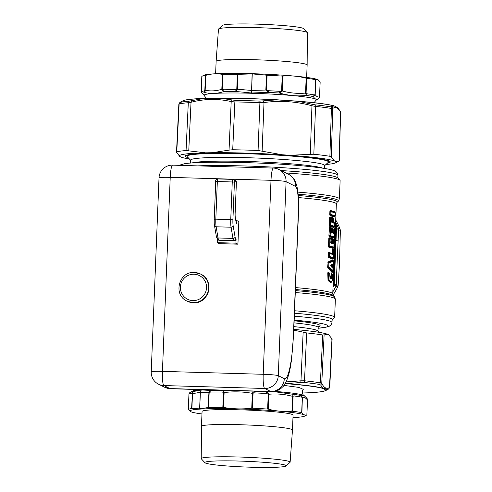 <?xml version="1.0" encoding="UTF-8"?>
<svg xmlns="http://www.w3.org/2000/svg" width="492" height="492" viewBox="0 0 492 492"><rect width="100%" height="100%" fill="white"/><g stroke="black" fill="none" stroke-linecap="round" stroke-linejoin="round"><path stroke-width="0.74" d="M335.919 233.128L336.048 229.973L335.741 232.691M335.31 235.373L335.058 235.865L335.095 235.035C334.744 232.544 334.831 229.998 335.353 227.39L335.624 227.698C335.126 230.281 335.058 232.642 335.421 234.77L335.31 235.385L335.642 234.346L335.642 235.102L335.858 234.678M335.519 232.359L335.759 232.857L336.104 229.075L335.895 234.278M335.704 232.802L335.821 228.134A0.566 0.566 0 0 0 335.685 227.747L335.175 227.07L335.181 227.661M335.642 234.346L335.624 227.698M335.839 231.972L335.759 232.857M335.581 230.145L335.765 229.764L335.581 230.145M335.821 228.362L335.403 227.636M335.667 235.084L335.058 235.865M335.353 227.39L335.126 226.873L335.181 227.655M334.843 235.527C334.351 235.428 334.56 227.113 335.126 226.873M335.39 240.982A0.566 0.332 178.9 0 1 335.39 241.043L335.255 241.953L334.4 242.82L335.083 242.285A0.566 0.455 -171 0 0 335.255 242.021L335.255 242.021A0.566 0.455 -171 0 0 335.255 241.953L334.874 239.426A0.566 0.332 -3 0 0 335.138 239.173L335.206 237.464L335.722 238.251M334.4 242.82L334.24 239.149L334.868 239.137L335.206 237.464L334.48 236.215L334.32 237.107L334.941 237.421L335.021 237.027L335.544 237.814M335.101 251.332L334.4 250.895L334.886 251.756L335.101 251.332L335.058 252.753L334.843 252.341L334.259 255.28L333.933 255.108L334.886 251.756L334.843 252.341L334.197 252.384L333.761 251.061L334.074 251.111L333.84 252.095M334.8 242.654L334.572 248.946L334.462 249.352L333.847 249.038L334 248.146L334.529 248.964M334.923 258.134L334.142 257.298L334.708 258.552L334.923 258.134L334.111 259.339L333.508 257.47L333.582 258.497M334.492 252.494L334.505 251.947L334.197 252.384L333.588 255.428L333.816 257.513L334.259 255.28L334.474 255.68L334.412 257.341A0.566 0.56 -56.7 0 1 334.191 257.765L333.834 258.005L334.357 258.853L334.111 259.339M333.656 270.643L333.908 270.151L333.385 269.302L333.736 269.069L334.252 269.856L333.656 270.643L333.053 268.767L333.957 268.638L334.468 269.438L334.252 269.856L334.468 269.438M334.332 267.156L334.64 263.798C334.695 258.134 334.591 261.283 334.4 260.102L333.945 259.61L333.275 263.232L333.053 268.767M334.708 212.095L334.585 211.677L330.298 210.447L329.898 211.136L330.483 210.945L334.794 212.193L335.23 212.882L335.113 215.705L330.999 214.543A0.566 0.529 -77.7 0 1 330.802 214.967L330.95 211.283L331.11 211.708L335.23 212.882L335.126 215.711L334.898 216.136L330.802 214.967L330.083 215.717L334.369 216.91L334.578 216.019M334.898 216.136L334.984 215.736L334.622 216.412L329.751 214.875L330.083 215.717M334.689 226.338L334.812 223.509L333.465 223.042L333.404 222.642L334.622 223.067L334.671 223.534L334.154 222.298L333.078 221.91M334.154 222.298L334.277 222.71M334.197 227.027L334.308 226.603L334.197 227.027L329.591 225.527L330.341 225.133L330.378 225.588L334.474 226.75L333.945 227.525L334.154 226.64M333.945 227.525L329.658 226.338L329.326 225.49L329.64 217.569L330.04 216.886L331.264 217.175L331.503 217.71M333.631 218.878L332.254 217.882L333.213 218.159L333.514 218.885L333.459 218.417L332.666 218.196L332.592 218.596L331.731 218.122L332.057 217.378L333.01 217.648L333.207 218.749M333.213 229.309L333.238 229.297A0.566 0.566 0 0 0 333.084 228.891L333.096 229.321L333.041 228.854L332.248 228.626L332.168 229.026L331.313 228.552L331.633 227.808L332.592 228.085L332.789 229.18M334.203 233.497A0.566 0.553 112.1 0 1 334.382 233.934L333.232 233.528L333.059 233.097L334.203 233.497L334.252 233.964L333.736 232.728L332.66 232.341M333.736 232.728L333.859 233.147M333.779 237.464L333.89 237.039L333.779 237.464L329.173 235.957L329.917 235.57L329.954 236.019L334.056 237.187L333.527 237.962L333.736 237.07M333.527 237.962L329.24 236.769L328.908 235.926L329.222 228.005L329.615 227.316L330.845 227.605L331.085 228.14M332.623 239.284A0.566 0.547 106.9 0 1 332.795 239.721L332.813 239.727A0.566 0.566 0 0 0 332.666 239.321L332.678 239.752L332.623 239.284L331.829 239.057L331.749 239.456L330.895 238.983L331.214 238.239L332.174 238.515L332.371 239.61M333.951 239.745A0.566 0.553 112.1 0 1 334.129 240.182L334.142 240.188A0.566 0.566 0 0 0 333.976 239.764L334 240.213L333.951 239.745L332.531 239.512L332.783 238.712L333.613 239.389M333.361 247.894L333.471 247.47L333.361 247.894L328.754 246.387L329.499 246L329.535 246.449L333.637 247.617L333.109 248.392L333.318 247.501M333.109 248.392L328.822 247.199L328.484 246.357L328.804 238.435L329.197 237.747L330.427 238.036L330.667 238.571M333.213 258.048L332.69 258.823L328.398 257.63L328.066 256.787L328.804 252.863L332.291 253.515L332.61 254.081L332.192 253.743L332.407 249.985L332.574 249.653L333.281 249.918L333.582 250.643L332.364 249.143L332.112 249.948L333.711 250.612L333.435 257.617L329.314 256.461A0.566 0.529 -77.7 0 1 329.117 256.879L329.265 253.195L329.314 256.461L328.336 256.818L328.631 257.138L329.117 256.879L333.213 258.048L333.435 257.617M332.364 249.143L333.189 249.819M332.69 258.823L332.899 257.931L332.826 258.509L333.275 258.005A0.566 0.566 0 0 0 333.441 257.63L333.711 250.612A0.566 0.553 112.1 0 0 333.533 250.176M332.986 253.903L332.943 249.954L332.789 254.518L328.219 253.054L328.613 252.365L332.291 253.515M332.617 267.771L332.992 268.527L332.654 271.744L328.687 267.334L328.865 262.759L328.896 266.941L332.893 271.344A0.566 0.566 0 0 1 332.764 271.676L332.266 272.316L332.334 271.701L332.1 272.568L327.893 268.005L327.647 267.181L328.133 261.978L332.61 259.844L332.776 260.877L332.82 260.28M331.995 274.966L331.645 278.115C331.11 279.247 330.562 279.093 329.991 277.642L329.578 273.478L330.433 278.275L331.423 277.759L331.897 274.142L332.451 274.345A0.566 0.553 111.4 0 1 332.629 274.782L332.075 274.579L330.962 275.292L330.759 277.07L330.04 277.58M330.962 275.292L331.38 273.355L332.1 274.112M332.451 274.345L332.469 274.358A0.566 0.566 0 0 1 332.641 274.733C332.93 275.335 332.254 281.701 332.088 280.914L331.19 282.371L328.847 280.163L328.613 273.497L329.578 273.478L329.043 272.679L327.764 272.771L328.023 280.76L331.227 282.34M329.043 272.679L329.406 273.306M330.852 265.643L331.657 266.553L331.639 264.887L330.784 265.625L331.909 264.671L330.932 265.336M331.909 264.671L332.303 264.942L332.1 264.241L331.909 264.671M331.639 264.887L331.602 266.824M331.811 267.033L331.971 267.457L331.811 267.033L332.223 266.904L332.303 264.942M330.913 265.865L331.128 264.862L332.1 264.241M334.173 266.609L334.363 267.377L334.099 266.855M337.74 286.891L338.158 285.366L336.43 284.505A3.782 3.727 -63.5 0 1 336.042 286.043L337.74 286.891A70.866 69.833 116.5 0 1 333.01 295.083M335.71 219.967A70.866 69.833 116.5 0 1 340.07 228.94L340.359 230.508L338.631 229.647A3.782 3.727 -63.5 0 0 338.367 228.091A3.782 0.486 158.2 0 0 336.497 228.448M340.359 230.508L339.511 263.7L338.158 285.366M294.548 310.747A83.148 5.873 2.3 0 1 334.634 317.395A83.148 5.873 2.3 0 1 334.412 317.801L332.161 319.868A80.879 5.713 -177.7 0 0 294.45 313.195A80.786 5.707 -177.7 0 1 315.581 315.409A80.786 5.707 -177.7 0 1 332.186 319.572L331.959 322.524A80.682 5.701 2.3 0 0 315.384 318.367A80.682 5.701 2.3 0 0 294.327 316.165M297.9 192.12A83.148 5.873 2.3 0 1 339.394 198.885L340.126 180.656A83.148 5.873 -177.7 0 0 339.935 180.232L337.764 177.889A80.879 5.713 -177.7 0 0 281.098 170.552M331.128 264.862L331.073 266.289L331.971 267.457L332.223 266.904M334.209 266.529L334.332 263.472C334.498 261.615 334.578 261.689 334.56 263.681L334.209 266.615M334.443 266.652L334.246 267.267M333.109 286.83L333.022 286.879C333.816 285.674 333.601 288.613 334.289 283.41L336.503 228.399L336.177 225.398L335.446 224.444M334.708 272.998L336.676 272.992L338.631 229.647A3.782 0.812 -176.4 0 0 336.479 228.891M336.018 240.397L337.961 240.945M332.936 286.873L333.742 285.969L334.289 283.41M339.935 180.232A83.148 5.873 -177.7 0 0 285.92 172.963M329.745 273.909L328.834 273.7L329.074 279.874C330.224 282.537 331.233 282.826 332.112 280.729L332.629 274.782M332.783 268.195L332.979 264.339A0.566 0.566 0 0 0 333.189 263.927L333.293 261.111L329.043 263.165L327.832 262.685M328.613 252.365L329.265 253.195L332.61 254.081L332.789 254.518M333.484 238.977L333.773 239.979L332.992 239.223L333.545 239.961L333.146 243.435L332.654 243.349L333.404 243.472L333.207 244.087L332.537 243.146L332.795 239.721L332.002 239.493L331.608 243.62L330.784 242.624L331.03 239.241L330.015 239.007L329.732 246.025L333.859 247.199L334.129 240.182L333.545 239.961L333.404 243.472M332.813 243.964L332.641 243.528L333.207 244.087M331.608 243.62L331.073 242.605L331.608 243.011L330.932 243.054L331.104 243.485M332.174 238.515L332.512 239.573L332.377 239.02L331.417 238.743L332.002 239.493L331.854 243.042M333.232 233.528L333.213 229.284L332.42 229.057L332.278 232.611L332.032 233.183L331.522 233.054L331.448 228.811L330.433 228.577L330.15 235.594L334.271 236.757L334.382 233.934M332.032 233.183L331.491 232.169L332.026 232.575L331.35 232.624L331.522 233.054M332.592 228.085L332.93 229.143L332.795 228.589L331.836 228.313L332.42 229.057L332.278 232.611M332.697 222.175L332.838 218.626L332.444 222.144L331.86 222.009L332.697 222.175L332.451 222.753L331.94 222.624L331.62 221.757L331.866 218.38L330.852 218.141L330.575 225.164L334.689 226.326L334.8 223.503A0.566 0.553 112.1 0 0 334.622 223.067M331.657 218.3L331.7 217.95A0.566 0.535 103.7 0 1 331.866 218.38L331.762 222.2L332.451 222.753M331.768 222.193L331.94 222.624M334.449 269.567L334.64 263.798C334.701 259.733 334.542 259.585 334.166 263.349L333.957 268.638A0.566 0.56 -56.7 0 1 333.736 269.069L334.166 263.349M334 248.146L334.726 249.389L334.074 251.111L334.209 248.657L335.261 250.077L334.984 256.578M334.732 255.76L334.911 256.197M335.058 252.753L334.474 255.68L333.902 255.477L333.681 254.641M334.517 251.941L334.093 251.597L334.449 251.363A0.566 0.56 -56.7 0 0 334.665 250.932L334.726 249.389L335.243 250.176M335.39 241.043L335.446 240.225A0.566 0.566 0 0 0 335.636 239.936L335.741 238.153L334.689 236.732L334.99 242.205M335.458 240.213L335.077 240.539L335.464 239.266M335.077 263.841L335.655 249.432M328.072 272.451L328.016 273.017L328.834 273.7L328.256 272.949L329.665 273.589M331.965 273.57L332.254 274.345L331.59 273.86L332.075 274.579M333.096 260.68L332.838 260.348L332.93 260.846L332.838 260.348L328.342 262.451L328.865 262.759L333.096 260.68L333.164 261.135L333.096 260.68A0.566 0.547 53.9 0 1 333.293 261.111L333.152 263.94M332.654 271.744L332.1 272.568M330.821 239.161L330.858 238.811A0.566 0.535 103.7 0 1 331.03 239.241L331.024 239.266M330.858 238.811L329.855 238.577L329.781 238.977L329.197 237.747M333.637 247.617L333.853 247.187A0.566 0.566 0 0 1 333.699 247.574L333.244 248.079L333.305 247.494M331.239 228.731L331.276 228.38A0.566 0.535 103.7 0 1 331.448 228.811L331.448 228.835M331.276 228.38L330.273 228.147L330.2 228.546L329.615 227.316M334.056 237.187L334.277 236.763A0.566 0.566 0 0 1 334.117 237.144L333.662 237.642L333.724 237.064M331.479 217.673L331.762 217.999A0.566 0.566 0 0 1 331.897 218.393L331.866 218.405M331.7 217.95L330.692 217.716L330.618 218.116L330.04 216.886M334.474 226.75L334.701 226.332A0.566 0.566 0 0 1 334.535 226.714L334.08 227.212L334.142 226.627M333.459 218.417A0.566 0.547 106.9 0 1 333.631 218.854L333.404 222.642M330.298 210.447L330.95 211.283L335.046 212.446L335.101 212.913L335.046 212.446M334.4 260.102L333.902 263.306L333.588 263.281L333.127 269.8M334.252 269.856L334.326 269.456L334.252 269.856M333.275 263.232L333.588 263.281L334.277 258.583L334.781 258.152L334.708 258.552A0.566 0.566 0 0 0 334.904 258.263L335.157 252.568M331.645 278.115L330.759 277.07M330.304 278.121L331.011 277.482L331.38 273.355M327.764 272.771L328.287 280.428L330.901 282.605L331.19 282.371M328.133 261.978L327.647 267.181M328.687 267.334L327.918 267.211L328.896 266.941A0.566 0.504 -50.2 0 1 328.687 267.334M327.893 268.005L328.133 267.55L332.364 272.094L332.5 271.676L332.364 272.094M332.943 258.325L333.053 257.9L332.943 258.325L328.631 257.138L328.398 257.63M332.112 249.948L332.192 253.743M330.925 243.06L331.061 239.253A0.566 0.566 0 0 0 330.919 238.86L328.804 238.435M328.822 247.199L329.535 246.449A0.566 0.529 -77.7 0 0 329.732 246.025L329.781 238.977L329.074 238.466L328.484 246.357M332.617 243.312L332.783 238.712M330.692 242.784L331.024 242.87L331.214 238.239M330.95 242.796L330.759 242.347L331.073 242.605M331.344 232.63L331.479 228.823A0.566 0.566 0 0 0 331.337 228.429L329.222 228.005M329.24 236.769L329.954 236.019A0.566 0.529 -77.7 0 0 330.15 235.594L330.2 228.546L329.492 228.036L328.908 235.926M334.277 236.763L334.394 233.946A0.566 0.566 0 0 0 334.228 233.522L332.813 232.833M331.116 232.353L331.442 232.439L331.633 227.808M331.368 232.365L331.178 231.917L331.491 232.169M331.534 221.923L331.86 222.009L332.057 217.378M331.786 221.935L331.596 221.486L331.916 221.738M331.264 217.175L331.46 217.673L329.64 217.569M329.658 226.338L330.378 225.588A0.566 0.529 -77.7 0 0 330.575 225.164L330.618 218.116L329.911 217.605L329.326 225.49M334.812 223.509A0.566 0.566 0 0 0 334.646 223.091L333.158 222.378M334.622 216.412L334.369 216.91M334.794 212.193L334.585 211.677M335.292 237.224L334.48 236.215M334.708 242.519L334.554 239.493L334.246 239.788M332.838 260.348L332.61 259.844M333.711 250.631L333.724 250.619A0.566 0.566 0 0 0 333.558 250.2L333.066 249.407M330.612 238.528L330.427 238.036M331.036 228.097L330.845 227.605M333.213 218.159L333.01 217.648M324.542 168.467L324.659 165.509A67.084 4.742 -177.7 0 0 287.408 159.759A67.084 4.742 -177.7 0 0 216.91 157.422A67.084 4.742 -177.7 0 0 190.601 160.121L190.478 163.08M324.652 165.675L328.299 162.329A70.768 5 -177.7 0 0 328.49 161.985A70.768 5 -177.7 0 0 289.191 155.915A70.768 5 -177.7 0 0 214.82 153.449A70.768 5 -177.7 0 0 187.065 156.302A70.768 5 -177.7 0 0 187.231 156.665L190.595 160.287M293.909 326.633A67.084 4.742 2.3 0 1 317.85 330.913L319.185 332.352M249.549 461.447A40.707 2.878 -177.7 0 0 204.949 462.726A40.707 2.878 -177.7 0 0 241.504 466.853A40.707 2.878 -177.7 0 0 286.092 465.986A40.707 2.878 -177.7 0 0 249.549 461.447M204.949 462.726L201.333 458.827A44.489 3.143 2.3 0 1 201.228 458.606A44.489 3.143 2.3 0 1 250.077 457.431A44.489 3.143 2.3 0 1 290.126 462.179A44.489 3.143 2.3 0 1 290.009 462.388L286.092 465.986M201.228 458.606L201.468 426.355A45.541 3.216 2.3 0 1 201.468 426.349A45.541 3.216 2.3 0 1 251.473 425.156A45.541 3.216 2.3 0 1 292.476 430.002A45.541 3.216 2.3 0 1 292.476 430.014L290.126 462.179M292.476 430.002L293.072 415.125A45.541 3.216 -177.7 0 0 252.07 410.273A45.541 3.216 -177.7 0 0 202.064 411.472L201.468 426.349M292.974 417.616A57.638 4.071 -177.7 0 0 304.702 416.091A57.638 4.071 -177.7 0 0 253.263 409.473A57.638 4.071 -177.7 0 0 190.392 411.503A57.638 4.071 -177.7 0 0 201.966 413.963M307.494 399.965L306.891 414.91A59.526 4.207 2.3 0 1 306.799 414.99A59.526 4.207 2.3 0 1 306.621 415.094L304.702 416.091M273.534 391.577L293.583 394.375L294.247 395.992L293.084 396.189L292.482 411.238A59.526 4.207 2.3 0 1 301.682 412.616L301.897 412.726C303.496 414.805 305.151 415.531 306.86 414.922L307.5 399.873M292.482 411.238L291.94 411.238C284.001 411.884 276.117 411.189 268.281 409.147L268.878 394.252C276.824 393.532 284.708 394.227 292.537 396.343L291.94 411.238M253.884 391.165L254.807 391.337L254.85 392.905L253.066 393.157L252.458 408.212A59.526 4.207 -177.7 0 1 253.497 408.255A59.526 4.207 2.3 0 1 267.642 409.049L268.281 409.147M252.679 392.678L252.334 393.336L253.066 393.157L252.679 392.678L254.807 391.337A58.579 4.139 2.3 0 1 266.35 391.97L266.572 393.551L268.878 394.252L268.601 393.557L266.35 391.97L270.649 391.65M252.458 408.212L251.738 408.231C242.279 409.319 232.87 409.061 223.522 407.456L224.118 392.561C233.583 391.404 242.987 391.663 252.334 393.336L251.738 408.231M208.565 407.474L199.629 408.827L191.898 408.563L192.563 391.7L201.597 389.947L211.351 390.5L210.687 392.056L209.168 392.444L208.565 407.474A59.526 4.207 2.3 0 1 222.833 407.394L223.522 407.456M189.66 392.764L188.934 394.449L188.331 409.498A59.526 4.207 2.3 0 1 188.424 409.43A59.526 4.207 2.3 0 1 191.609 408.557L191.898 408.563M190.343 411.466L188.362 409.602M199.629 408.827L200.293 392.296L192.495 393.68L191.597 393.274L192.563 391.7A58.579 4.139 2.3 0 0 190.226 392.352L189.045 394.074M301.682 412.616L302.291 397.567L301.534 397.087L300.753 395.451L304.24 395.66L307.094 398.465L307.5 399.664L306.903 414.91M306.959 398.299L307.445 399.369M292.771 395.691L292.537 396.343L293.084 396.189L292.771 395.691L293.583 394.375A58.579 4.139 2.3 0 1 300.753 395.451L302.377 397.124L302.494 397.831C304.204 397.142 305.858 397.874 307.457 400.027M267.642 409.049L268.245 394L268.601 393.557M222.833 407.394L223.436 392.345L221.843 391.995L222.329 390.439L223.86 391.884L224.118 392.561L223.436 392.345L223.86 391.884M200.293 392.296L200.373 392.29A2.835 2.294 -94.8 0 1 201.597 389.947A2.835 2.386 -92.4 0 0 200.293 392.296M223.571 390.285L222.329 390.439A58.579 4.139 2.3 0 0 211.351 390.5L208.965 392.032L209.168 392.444L208.725 392.647L200.373 392.29L199.709 408.821M208.965 392.032L208.128 407.53M191.609 408.557L192.433 393.083M302.377 397.124L301.897 412.726M189.026 394.006L188.934 394.449M304.24 395.66L304.118 395.58A56.217 3.973 -177.7 0 0 274.739 391.38M304.173 395.617A56.217 3.973 -177.7 0 0 304.118 395.58C303.269 396.158 301.307 391.22 303.287 389.344L298.89 387.419L283.915 385.396M293.767 330.12L306.657 332.918L304.523 380.79L300.969 380.82L300.827 382.505L286.842 383.569A77.699 5.486 2.3 0 1 322.875 388.182L320.661 385.045L319.505 384.437L320.39 382.825L321.75 383.483L320.661 385.045M285.298 383.299L286.842 383.569A0.947 0.461 -85.4 0 1 286.608 383.711A77.226 5.455 2.3 0 1 322.42 388.299A0.947 0.898 -74.8 0 0 322.875 388.182C325.187 388.17 326.319 388.729 326.264 389.873A77.699 5.486 2.3 0 1 325.655 390.587L327.955 389.393L325.79 389.984A77.226 5.455 2.3 0 1 321.19 391.706A77.226 5.455 2.3 0 1 305.065 392.923L302.42 392.997M306.657 332.918A83.105 5.873 2.3 0 1 316.676 334.093A83.105 5.873 2.3 0 1 322.721 334.972L324.111 334.929L321.75 383.483C324.203 388.077 326.823 389.381 329.597 387.401L328.594 389.006M331.829 339.523L331.977 338.853L328.791 334.892L327.524 334.259A78.425 5.541 -177.7 0 0 313.066 331.448A78.425 5.541 -177.7 0 0 293.798 329.406M327.524 334.259L324.111 334.929M329.48 387.358L331.977 338.853M322.721 334.972L320.39 382.825A82.687 5.843 2.3 0 0 304.523 380.79A1.888 1.267 -84 0 1 303.822 382.432L300.827 382.505M189.42 159.027A78.425 5.541 2.3 0 1 181.081 157.114L179.808 156.481A78.425 5.541 2.3 0 1 184.094 154.217A78.425 5.541 2.3 0 1 205.545 152.827L212.04 152.717A78.425 5.541 2.3 0 1 282.242 154.759L290.016 155.281L310.292 154.328L312.002 104.242L298.183 101.297A0.947 0.461 94.6 0 0 297.992 101.192L277.34 99.802L297.955 101.192A0.947 0.461 94.6 0 1 297.992 101.192C315.643 102.625 327.635 104.163 333.976 105.811L333.976 105.811A0.947 0.898 105.2 0 1 334.209 105.915A77.699 5.486 -177.7 0 0 321.639 103.683A77.699 5.486 -177.7 0 0 298.183 101.297L277.427 99.901A77.699 5.486 -177.7 0 0 220.551 98.246L203.19 98.541A77.699 5.486 -177.7 0 0 182.95 100.786L180.109 102.453A81.746 5.775 -177.7 0 1 189.186 101.161L203.19 98.541A0.947 0.689 87.9 0 1 203.467 98.449L203.467 98.449C192.292 98.83 185.453 99.605 182.95 100.786M220.791 98.16L203.54 98.449A0.947 0.689 87.9 0 0 203.467 98.449L220.754 98.154A0.947 0.48 89.9 0 0 220.551 98.246L235.207 100.386A81.746 5.775 -177.7 0 1 259.967 101.106L277.34 99.802A77.226 5.455 -177.7 0 0 220.791 98.16A0.947 0.48 89.9 0 0 220.754 98.154C238.503 98.148 257.365 98.695 277.34 99.802M337.604 107.607L334.209 105.915L330.655 106.825A81.746 5.775 -177.7 0 0 324.757 105.965A81.746 5.775 -177.7 0 0 314.972 104.814L312.002 104.242M179.008 103.978L180.109 102.453M205.545 152.827L186.062 150.534A83.105 5.873 -177.7 0 0 179.801 151.235A83.105 5.873 -177.7 0 0 176.769 151.856L179.125 104.015A82.687 5.843 -177.7 0 1 188.301 102.711L191.031 102.268L191.48 100.737M212.04 152.717L229.044 150.115L231.197 101.592L234.856 101.924L235.207 100.386M282.242 154.759L258.072 150.484A83.105 5.873 -177.7 0 0 232.716 149.746L229.044 150.115M258.072 150.484L259.899 102.656L264.007 102.545L263.429 100.965M290.016 155.281A78.425 5.541 2.3 0 1 334.48 160.976L331.257 157.016L329.892 156.302A83.105 5.873 -177.7 0 0 323.853 155.417A83.105 5.873 -177.7 0 0 313.834 154.248L310.292 154.328M262.138 151.081L264.007 102.545C280.132 100.337 296.135 101.413 312.014 105.786L315.544 106.407L314.972 104.814M329.892 156.302L331.411 108.443L332.801 108.449L331.836 106.782M334.48 160.976L335.753 161.61L339.123 160.939L340.501 112.975M179.808 156.481L176.622 152.52M176.505 152.139L178.86 104.064L180.004 102.367M188.756 150.798L191.031 102.268C204.567 98.751 217.956 98.529 231.197 101.592L232.119 100.054M331.257 157.016L332.801 108.449C335.519 106.456 338.133 107.766 340.642 112.36L339.265 160.822M335.753 161.61A78.425 5.541 2.3 0 1 335.519 162.852A78.425 5.541 2.3 0 1 331.467 163.879A78.425 5.541 2.3 0 1 325.925 164.506M327.248 163.295A72.564 5.123 -177.7 0 0 330.12 161.591A72.564 5.123 -177.7 0 0 267.863 154.371A72.564 5.123 -177.7 0 0 189.598 154.58A72.564 5.123 -177.7 0 0 185.472 155.78A72.564 5.123 -177.7 0 0 188.196 157.711M232.741 179.383L217.87 178.953A2.798 0.43 91.7 0 0 217.839 178.94L232.771 179.377A2.798 0.43 91.7 0 1 232.802 179.383A1.888 1.863 116.5 0 1 233.571 179.574L235.367 180.472A1.888 1.863 116.5 0 1 236.394 182.218L235.151 213.048A5.683 0.879 91.7 0 0 235.354 217.981L236.092 222.236A6.931 1.07 91.7 0 0 236.621 223.657L236.824 220.582L238.835 221.584L237.931 244.186L219.266 243.645L217.255 242.642L235.92 243.183L236.092 238.878L235.736 238.706A1.888 1.863 -63.5 0 1 233.792 240.533L219.217 240.274L234.149 240.711A1.888 1.863 -63.5 0 0 236.092 238.878M234.149 240.711L233.792 240.533A10.381 1.605 91.7 0 1 232.993 238.411L218.067 237.974A1.888 1.482 170.2 0 1 216.425 236.8L218.448 240.084A1.888 1.863 -63.5 0 0 219.217 240.274M237.931 244.186L235.92 243.183M217.39 239.352L217.255 242.642M235.797 220.551L236.824 220.582M218.596 28.985L222.513 25.393A40.707 2.878 2.3 0 1 224.826 24.717A40.707 2.878 2.3 0 1 268.73 24.6A40.707 2.878 2.3 0 1 303.656 28.653L307.272 32.552A44.489 3.143 -177.7 0 0 269.106 28.124A44.489 3.143 -177.7 0 0 221.123 28.253A44.489 3.143 -177.7 0 0 218.596 28.985A44.489 3.143 -177.7 0 0 218.473 29.2L216.123 61.365A45.541 3.216 -177.7 0 0 216.123 61.371A45.541 3.216 -177.7 0 1 218.842 60.393A45.541 3.216 -177.7 0 1 269.499 60.344A45.541 3.216 -177.7 0 1 307.137 65.018A45.541 3.216 -177.7 0 1 307.137 65.024L306.639 77.41M307.137 65.018L307.377 32.767A44.489 3.143 -177.7 0 0 307.272 32.552M222.046 89.944L221.818 89.273L222.298 89.464L222.046 89.944L224.186 91.481A58.579 4.139 2.3 0 1 235.293 91.438L234.961 89.735L236.763 89.39L237.365 74.36A59.526 4.207 -177.7 0 0 222.907 74.409L222.298 89.464L223.669 89.778L224.186 91.481C217.667 93.64 211.277 94.015 205.023 92.613L204.192 90.928L204.82 90.497L205.422 75.442A59.526 4.207 -177.7 0 0 205.059 75.497A59.526 4.207 -177.7 0 0 201.978 76.278L203.897 75.282A57.638 4.071 2.3 0 1 206.88 74.526A57.638 4.071 2.3 0 1 267.556 74.292A57.638 4.071 2.3 0 1 318.207 79.876A57.638 4.071 2.3 0 1 318.238 79.895M205.422 75.442L205.767 75.362C211.369 73.689 216.917 73.363 222.415 74.378L221.818 89.273C216.209 91.02 210.662 91.346 205.164 90.257L205.767 75.362M222.907 74.409L222.415 74.378M237.365 74.36L237.987 74.329L237.39 89.218L251.449 90.442L251.64 93L235.293 91.438L237.113 89.827L236.763 89.39L237.39 89.218L237.113 89.827M320.157 81.961L319.542 97.201L318.324 99.052C316.657 99.999 314.978 99.163 313.306 96.543L314.222 94.919L314.966 94.722L315.575 79.673A59.526 4.207 -177.7 0 0 306.676 78.296L306.073 93.345L307.174 93.831L306.368 95.473C297.574 96.42 288.835 95.663 280.145 93.216L280.686 91.364L281.596 91.131L282.199 76.082A59.526 4.207 -177.7 0 0 281.221 76.014A59.526 4.207 -177.7 0 0 267.082 75.221L252.261 73.911L237.987 74.329M282.199 76.082L282.838 76.082C290.661 75.436 298.429 76.143 306.147 78.191L305.55 93.086C297.721 93.8 289.954 93.099 282.236 90.977L282.838 76.082M306.676 78.296L306.147 78.191M315.575 79.673L318.281 79.919L320.138 81.856L319.542 96.752C318.029 97.447 316.571 96.721 315.175 94.575L315.778 79.679M318.361 99.033L319.542 96.752M201.978 76.278A59.526 4.207 -177.7 0 0 201.825 76.371L201.265 91.924M201.812 76.383L201.216 91.672L202.286 93.32L201.222 91.42M204.82 90.497L205.164 90.257L205.035 90.952L204.82 90.497M252.261 73.911L251.597 90.448L252.113 73.911M266.436 75.159L265.84 90.042L268.417 90.706L268.226 92.398L251.64 93A2.835 0.369 92.6 0 1 251.597 90.448L265.84 90.042L268.226 92.398A58.579 4.139 2.3 0 1 279.536 93.043L279.911 91.358L280.686 91.364M280.145 93.216L279.536 93.043L281.904 91.635L281.596 91.131L282.236 90.977L281.904 91.635M306.073 93.345L305.55 93.086L305.723 93.787L306.073 93.345M305.723 93.787L306.368 95.473A58.579 4.139 -177.7 0 1 313.306 96.543L315.009 95.227L314.966 94.722L315.009 95.227M319.548 97.01L319.468 97.453M267.082 75.221L266.48 90.257L266.092 90.669M201.572 92.748L204.408 95.743L202.286 93.32A58.579 4.139 2.3 0 1 205.023 92.613L205.035 90.952M206.185 98.375L204.451 95.768M335.901 232.962L336.048 229.973M335.532 232.372L335.827 228.128M298.373 197.575A80.313 5.67 2.3 0 1 336.356 203.934L337.045 202.366L338.262 201.253A82.318 5.812 2.3 0 0 298.121 194.211M295.477 287.586A80.313 5.67 2.3 0 1 332.746 293.884L333.681 270.514L334.271 269.844A0.566 0.566 0 0 0 334.431 269.616M334.24 239.149L334.32 237.107M333.761 251.061L333.847 249.038M333.508 257.47L333.588 255.428M329.751 214.875L329.898 211.136M328.066 256.787L328.219 253.054M331.663 266.566L331.965 266.867L332.045 264.905L331.719 265.157M333.859 270.194L333.219 282.033M335.255 235.428L335.187 237.138M334.972 242.464L334.708 249.063M334.314 258.89L334.271 259.985M335.458 226.314L335.956 226.566A2.675 0.412 -88.3 0 1 336.251 229.432L334.136 282.168L333.385 282.051L333.17 283.275M334.136 285.102L336.042 286.043A70.866 69.833 116.5 0 1 332.826 291.879M340.07 228.94L338.367 228.091A70.866 69.833 116.5 0 0 335.624 222.083M336.676 272.992L336.43 284.505L334.197 284.683M334.209 266.523L334.296 262.507M335.956 226.566A1.888 1.863 116.5 0 1 335.581 227.624M334.136 282.168A2.675 0.412 -88.3 0 1 333.619 284.628A1.888 1.863 -63.5 0 0 333.164 283.324M333.619 284.628L333.127 284.382M331.11 211.708L330.999 214.543L330.021 214.906L330.169 211.173L331.11 211.708M335.507 225.059L336.177 225.398M336.491 228.393L334.283 283.398M333.072 285.637L333.742 285.969M295.28 292.519A83.148 5.873 2.3 0 1 335.366 299.167L334.634 317.395M328.023 280.76L329.074 279.874M331.94 281.104L332.112 280.729L331.94 281.104M333.164 261.135L333.299 261.117A0.566 0.566 0 0 0 333.182 260.748L332.82 260.286M332.826 268.103A0.566 0.535 148.8 0 1 332.992 268.527L332.881 271.332M332.752 264.505L332.924 268.22A0.566 0.566 0 0 1 333.004 268.534M333.059 233.103L333.213 229.284A0.566 0.547 106.9 0 0 333.041 228.854M335.23 212.901L335.237 212.895A0.566 0.566 0 0 0 335.077 212.47L334.683 212.064M334.498 243.073L335.113 242.31A0.566 0.566 0 0 0 335.255 242.021L335.39 241.105A0.566 0.566 0 0 0 335.396 241.012L335.292 239.635M295.354 290.587A82.318 5.812 2.3 0 1 334.431 296.713L335.366 299.167M334.431 296.713L333.305 295.501A81.143 5.732 -177.7 0 0 295.397 289.511M298.226 195.49A81.143 5.732 2.3 0 1 337.045 202.366M178.94 165.337L184.408 163.762C200.219 160.952 263.669 162.169 302.801 165.878C320.261 167.551 330.63 169.137 333.914 170.632C335.968 171.087 337.291 172.649 337.875 175.324A80.682 5.701 -177.7 0 0 286.375 167.944A80.682 5.701 -177.7 0 0 197.649 165.878M323.096 168.233A67.084 4.742 -177.7 0 0 216.757 161.185A67.084 4.742 -177.7 0 0 191.935 162.969M318.121 328.256A76.906 5.43 -177.7 0 0 312.236 322.045A76.906 5.43 -177.7 0 0 294.167 320.12M294.142 320.815A68.972 4.871 2.3 0 1 317.635 326.86M294.062 322.869A67.084 4.742 2.3 0 1 318.152 327.488L318.01 331.085M266.572 393.551A59.526 4.207 -177.7 0 0 254.85 392.905M191.597 393.274A59.526 4.207 -177.7 0 0 189.125 393.994M301.534 397.087A59.526 4.207 -177.7 0 0 294.247 395.992M221.843 391.995A59.526 4.207 -177.7 0 0 210.687 392.056M189.568 392.85L188.928 394.522L188.325 409.516M189.199 393.385L189.033 394.092M190.127 392.407A58.579 4.139 2.3 0 1 190.226 392.352L192.901 390.937L194.217 389.43M202.87 389.682A56.217 3.973 -177.7 0 0 192.624 391.103M303.146 332.241L300.969 380.82L286.036 381.915M303.822 382.432A81.746 5.775 2.3 0 1 319.505 384.437M285.12 383.6L286.608 383.711M322.42 388.299L325.79 389.984M321.27 103.56A77.226 5.455 -177.7 0 0 298.029 101.198M186.062 150.534L188.301 102.711A1.888 1.636 85.3 0 1 189.186 101.161M232.716 149.746L234.856 101.924A82.687 5.843 -177.7 0 1 259.899 102.656L259.967 101.106M330.655 106.825A1.888 1.63 -80.8 0 1 331.411 108.443A82.687 5.843 -177.7 0 0 325.44 107.57A82.687 5.843 -177.7 0 0 315.544 106.407L313.834 154.248M218.097 239.905A1.888 1.863 -63.5 0 0 218.86 240.096A10.381 1.605 91.7 0 1 218.067 237.974L216.129 226.781L231.062 227.218A1.888 1.482 -9.8 0 0 233.147 225.773L235.084 236.966A8.493 1.316 91.7 0 0 235.736 238.706M216.425 236.8L214.487 225.607A1.888 1.482 -9.8 0 0 216.129 226.781A8.764 1.353 91.7 0 1 215.822 219.174L230.748 219.61A8.764 1.353 91.7 0 0 231.062 227.218L232.993 238.411A1.888 1.482 -9.8 0 0 235.084 236.966M233.147 225.773A6.876 1.064 91.7 0 1 232.907 219.807L230.748 219.61L232.261 181.96L217.335 181.53L215.822 219.174L214.241 219.266M215.754 181.616L217.335 181.53A2.798 0.43 91.7 0 1 217.839 178.94C216.025 179.605 215.324 180.49 215.73 181.597L214.223 219.241C214.168 225.551 214.395 224.297 214.487 225.607M234.42 182.163L234.592 181.32A1.888 1.863 116.5 0 0 233.571 179.574L232.771 179.377A2.798 0.43 91.7 0 0 232.261 181.96L234.42 182.163L232.907 219.807M234.592 181.32L236.394 182.218M151.228 371.841A13.229 0.935 -177.7 0 1 162.434 371.368L263.208 374.295A13.229 2.048 91.7 0 0 264.69 388.483A13.229 13.038 -63.5 0 0 278.288 375.679A13.229 0.935 -177.7 0 0 263.208 374.295L271 180.3L170.226 177.366L162.434 371.368A13.229 2.048 91.7 0 0 163.916 385.556L264.69 388.483L270.729 391.497A13.229 13.038 -63.5 0 0 284.321 378.692L278.288 375.679L286.08 181.683A13.229 0.935 -177.7 0 0 271 180.3A13.229 2.048 91.7 0 1 273.398 168.079L172.624 165.152A13.229 2.048 91.7 0 0 170.226 177.366A13.229 0.935 -177.7 0 0 159.021 177.84L151.228 371.841A13.229 13.229 0 0 0 158.541 384.209A13.229 13.038 116.5 0 0 163.916 385.556L169.955 388.569L270.729 391.497A60.473 9.354 91.7 0 0 271.393 391.669C277.974 391.435 280.637 388.643 280.975 388.428L282.605 386.933C283.374 386.571 284.782 384.307 286.83 380.162C289.886 371.909 290.348 367.272 291.448 360.335L293.558 335.347A13.229 0.935 -177.7 0 0 293.404 335.193L298.318 212.772A24.569 3.801 91.7 0 0 295.569 186.419L286.08 181.683A13.229 13.038 116.5 0 0 278.921 169.469A13.229 13.229 0 0 0 273.398 168.079M284.321 378.692A47.244 7.306 91.7 0 0 293.404 335.193M158.541 384.209L164.58 387.222A13.229 13.038 -63.5 0 0 169.955 388.569A60.473 9.354 91.7 0 0 170.619 388.742L271.393 391.669M278.921 169.469L288.41 174.205A13.229 13.038 116.5 0 1 295.569 186.419M298.318 212.772A13.229 0.935 2.3 0 1 298.478 212.919C298.921 202.009 298.373 193.024 296.836 185.964L295.575 182.089C295.212 181.493 294.321 177.698 288.41 174.205M200.791 274.167C215.029 280.274 208.903 304.118 193.454 302.764L187.286 301.221A15.117 14.895 -63.5 0 0 208.497 291.319A15.117 14.895 -63.5 0 0 200.791 274.167L200.502 274.026A15.117 14.895 -63.5 0 0 194.358 272.482M193.147 302.617A15.117 14.895 -63.5 0 0 200.502 274.026L194.334 272.476C178.885 271.129 172.76 294.972 186.997 301.073A15.117 14.895 -63.5 0 0 193.147 302.617M192.932 300.594A13.229 13.038 -63.5 0 0 206.529 287.783A13.229 13.038 -63.5 0 0 193.996 274.222A13.229 13.038 -63.5 0 0 180.398 287.027A13.229 13.038 -63.5 0 0 192.932 300.594M201.419 91.641A59.526 4.207 2.3 0 1 204.192 90.928M223.669 89.778A59.526 4.207 2.3 0 1 234.961 89.735M268.417 90.706A59.526 4.207 2.3 0 1 279.911 91.358M307.174 93.831A59.526 4.207 2.3 0 1 314.222 94.919M280.495 92.76L280.606 91.371M204.481 95.792A56.217 3.973 2.3 0 1 279.358 94.569A56.217 3.973 2.3 0 1 315.981 100.27L318.262 99.083M336.104 229.081L335.919 227.974M335.052 237.021L335.077 235.773M335.415 227.341L336.356 203.934M330.802 265.52L331.885 267.119M336.503 228.399C336.645 226.338 336.368 225.041 335.667 224.524L335.532 224.457M332.641 243.534L332.813 239.727M334.142 240.188L333.859 247.199M333.49 222.901L333.656 218.866A0.566 0.566 0 0 0 333.502 218.46L333.158 218.097M334.572 216.013L334.505 216.591L334.96 216.093A0.566 0.566 0 0 0 335.126 215.711M339.394 198.885L338.262 201.253M334.812 249.149L334.505 248.872M333.305 295.501L332.746 293.884M337.875 175.324L337.863 177.993M328.539 160.755L328.49 161.985M187.114 155.078L187.065 156.302M318.121 328.293L327.611 326.897L329.394 326.19L331.085 324.8L331.959 322.524M318.656 326.448L318.152 327.488M189.297 393.2L190.035 392.456M327.955 389.393L328.797 388.889L329.738 387.309L332.1 339.24M325.655 390.587C323.146 391.767 316.307 392.548 305.138 392.93L302.42 393.003M333.976 105.811L337.684 107.613L340.427 111.401M179.808 102.484L180.65 101.979M335.519 162.852L338.582 161.259M172.624 165.152A13.229 13.229 0 0 0 159.021 177.84M293.558 335.347L298.478 212.919M164.58 387.222L170.619 388.742M215.625 73.757L216.123 61.371M314.08 102.693L315.981 100.27"/></g></svg>
